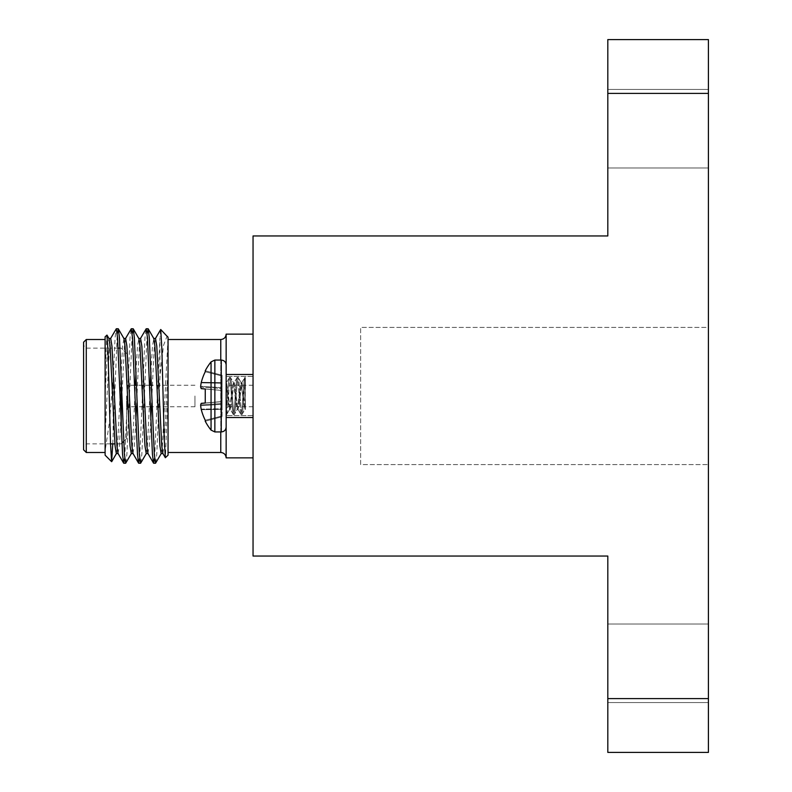 <?xml version="1.0" encoding="UTF-8"?>
<svg xmlns="http://www.w3.org/2000/svg" width="792" height="792" viewBox="0 0 792 792"><rect width="100%" height="100%" fill="white"/><g stroke="black" fill="none" stroke-linecap="round" stroke-linejoin="round"><path stroke-width="0.59" stroke-dasharray="3.96 2.97" d="M607.811 93.397L607.811 235.957L253.044 235.957L253.044 556.043L607.811 556.043L607.811 752.4L708.414 752.4L708.414 39.6L607.811 39.6L607.811 93.397L708.414 93.397M253.044 417.523L253.044 334.135L253.044 417.523L226.146 417.523L226.146 334.135L226.146 457.865L253.044 457.865M708.414 327.413L708.414 464.587L708.414 327.413L360.637 327.413L360.637 464.587L708.414 464.587L360.637 464.587L360.637 327.413L708.414 327.413M708.414 128.71L708.414 167.983L708.414 128.71M607.811 128.71L607.811 167.983L607.811 128.71M708.414 698.603L607.811 698.603M607.811 663.29L607.811 624.017L607.811 663.29M708.414 663.29L708.414 624.017L708.414 663.29M226.146 364.944L226.146 427.056L226.146 364.944C225.859 361.984 224.235 360.35 221.265 360.063L221.265 431.937C224.205 431.67 225.829 430.046 226.146 427.056L226.146 364.944L226.146 427.056M200.663 404.92L222.087 403.484L200.663 404.92A53.915 20.552 174.6 0 1 201.178 403.455A53.915 20.552 174.6 0 0 200.663 404.92L200.663 405.732L222.087 404.296L200.663 405.732L222.087 404.296L222.087 401.633L222.087 408.771L222.087 404.296L200.663 405.732L200.663 404.92L200.663 405.732A53.915 49.619 167.1 0 0 201.178 409.137A53.915 49.619 167.1 0 1 200.663 405.732A53.915 49.619 -12.9 0 0 201.178 409.137L201.307 409.712A54.341 54.133 90 0 0 205.247 420.245L222.087 415.978L222.087 390.486L205.247 389.011L222.087 390.486L222.087 401.514L222.087 388.516L222.087 390.486L201.307 388.664L205.247 389.011L205.247 402.989L222.087 401.514L222.087 416.721L222.087 415.978L205.247 420.245A54.341 54.133 90 0 1 201.307 409.712A54.341 54.133 -90 0 0 205.247 420.245L205.247 421.235A54.41 54.41 0 0 0 211.058 430.115L211.058 361.885L211.058 430.115L214.86 431.937L214.86 360.063L221.265 360.063M205.247 402.989L201.178 403.455L205.247 402.989L205.247 389.011L205.247 402.989L201.307 403.336L222.087 401.514L205.247 402.989M201.178 388.545L222.087 390.486L201.178 388.545A53.915 20.552 5.4 0 1 200.663 387.08L222.087 388.516L200.663 387.08A53.915 20.552 -174.6 0 0 201.178 388.545L201.178 388.545A53.915 20.552 5.4 0 1 200.663 387.08L200.663 386.268A53.915 49.619 12.9 0 1 201.178 382.863L201.307 382.288L201.178 382.863A53.915 49.619 12.9 0 0 200.663 386.268L222.087 387.704L222.087 375.279L222.087 390.367L222.087 383.229L222.087 387.704L200.663 386.268M214.86 360.063L214.86 431.937L214.86 360.063L211.058 361.885A54.41 54.41 0 0 0 205.247 370.765L222.087 375.279L222.087 376.022L222.087 375.279L205.247 370.765L205.247 371.755A54.341 54.133 -90 0 0 201.307 382.288A54.341 54.133 90 0 1 205.247 371.755L205.247 370.765L205.247 371.755A54.341 54.133 90 0 0 201.307 382.288L222.087 382.655L222.087 383.229L222.087 376.022L205.247 371.755L222.087 376.022L222.087 382.655L201.307 382.288M201.307 388.664L222.087 390.486L201.307 388.664L222.087 390.486L222.087 401.514L201.307 403.336M201.307 409.712L222.087 409.345L201.307 409.712L222.087 409.345L201.307 409.712L201.178 409.137L222.087 408.771L222.087 409.345L222.087 408.771L201.178 409.137M222.087 415.978L205.247 420.245L222.087 415.978M222.087 376.022L205.247 371.755L222.087 376.022M253.044 334.135L226.146 334.135L226.146 417.523M226.146 374.477L253.044 374.477M127.165 396L127.165 409.444L127.165 396M194.951 396L194.951 406.761L194.951 396M126.631 396L126.631 438.501L126.631 396M105.108 444.639L105.108 396L107.603 346.173L109.029 338.62M116.315 453.539L117.562 445.827L122.542 346.173L123.978 338.62M131.264 453.539L132.502 445.827L135.422 385.239M136.006 371.963L137.481 346.173L138.917 338.62M146.203 453.539L147.451 445.827L150.361 385.239M150.955 371.963L152.43 346.173L153.856 338.62M161.142 453.539L162.39 445.827L168.053 337.511M155.697 463.112L156.786 454.232L159.984 375.883L163.538 345.362L167.152 335.927M112.761 443.876L117.246 333.66M125.819 463.112L126.898 454.232L132.195 333.66M140.758 463.112L141.847 454.232L147.134 333.66M105.108 396L105.108 452.489L105.108 339.511L105.108 396L105.108 372.814L106.851 335.075M113.177 430.204L113.177 378.675L109.306 423.067L105.108 450.965L105.108 455.172M113.177 378.675L115.068 337.768L116.157 328.888M124.72 458.34L130.017 337.768L131.096 328.888M139.669 458.34L144.956 337.768L146.045 328.888M154.608 458.34L159.905 337.768L159.984 375.883M168.053 455.172L168.053 386.684L165.459 457.766M160.618 329.531L159.984 336.57M168.053 386.684L168.053 339.976M105.108 436.313L109.464 346.173L110.712 338.461M117.998 453.38L119.434 445.827L124.413 346.173L125.651 338.461M132.937 453.38L134.373 445.827L135.848 420.037M136.442 406.761L139.352 346.173L140.6 338.461M147.886 453.38L149.312 445.827L150.797 420.037M151.381 406.761L154.301 346.173L155.539 338.461M162.825 453.38L164.261 445.827L168.053 366.142M86.279 452.489L86.279 339.511M83.586 342.203L83.586 449.797M83.586 396L83.586 345.431L83.586 396M86.279 396L86.279 443.876L86.279 396M121.245 428.452L121.245 376.675M168.053 396L168.053 452.489L168.053 396M105.108 336.828L105.108 372.814M226.146 396L226.146 415.632L226.146 396M253.044 396L253.044 415.632L253.044 396M226.146 383.437L226.601 414.503L226.146 383.437M229.492 377.497L226.433 382.645L229.492 377.497C228.373 376.408 227.284 406.009 226.146 412.909C227.284 406.009 228.373 376.408 229.492 377.497L230.452 377.497C229.165 376.358 227.888 415.642 226.601 414.503L226.146 413.196L226.601 414.503C227.888 415.642 229.165 376.358 230.452 377.497L229.492 377.497C230.769 376.358 232.056 415.642 233.333 414.503L230.274 409.355L226.601 382.487L230.274 409.355L233.204 414.394L234.293 414.503C233.016 415.642 231.729 376.358 230.452 377.497L230.452 377.497C231.729 376.358 233.016 415.642 234.293 414.503C235.57 415.642 236.857 376.358 238.135 377.497L237.046 377.606L234.115 382.645L230.452 409.513L234.115 382.645L237.174 377.497C235.897 376.358 234.61 415.642 233.333 414.503C232.056 415.642 230.769 376.358 229.492 377.497M241.976 414.503C240.699 415.642 239.412 376.358 238.135 377.497C236.857 376.358 235.57 415.642 234.293 414.503L233.333 414.503C234.61 415.642 235.897 376.358 237.174 377.497C238.451 376.358 239.738 415.642 241.015 414.503L237.956 409.355L234.293 382.487L233.333 382.487L232.046 389.248L229.492 409.513L226.146 383.655L228.205 402.752L229.66 409.355L226.73 414.394L229.66 409.355L232.046 389.248L233.333 382.487L234.293 382.487L237.956 409.355L240.897 414.394L241.976 414.503C240.699 415.642 239.412 376.358 238.135 377.497L237.174 377.497C238.451 376.358 239.738 415.642 241.015 414.503L241.976 414.503C243.104 415.612 244.203 385.367 245.352 378.883L245.352 377.497L245.352 379.002L244.738 377.606L241.798 382.645L239.412 402.752L238.135 409.513L237.174 409.513L233.501 382.645L230.571 377.606L233.501 382.645L235.897 402.752L237.174 409.513L238.135 409.513L241.798 382.645L244.857 377.497C243.58 376.358 242.293 415.642 241.015 414.503C242.293 415.642 243.58 376.358 244.857 377.497L245.352 409.513L243.58 402.752L241.015 382.487L237.352 409.355L234.412 414.394L237.352 409.355L239.738 389.248L241.194 382.645L238.135 377.497L241.194 382.645L243.58 402.752L245.035 409.355L241.976 414.503C243.104 415.612 244.203 385.367 245.352 378.883L245.352 408.504L243.263 389.248L241.976 382.487L241.015 382.487L241.976 382.487L243.263 389.248L245.352 409.513L245.352 378.883L245.352 408.405L241.976 414.503M222.087 401.633L201.178 403.455L222.087 401.633M222.087 383.229L201.178 382.863L222.087 383.229M211.058 361.885L211.058 430.115M220.77 360.063L220.77 431.937M220.77 452.489L220.77 339.511M607.811 702.553L708.414 702.553L607.811 702.553M607.811 624.017L708.414 624.017L607.811 624.017M607.811 167.983L708.414 167.983L607.811 167.983M607.811 89.447L708.414 89.447L607.811 89.447M222.087 416.721L205.247 421.235L222.087 416.721M214.86 431.937L221.265 431.937M194.951 385.239L151.45 385.239M149.579 385.239L136.501 385.239M134.63 385.239L127.165 385.239M194.951 406.761L152.163 406.761M150.302 406.761L137.224 406.761M135.353 406.761L127.165 406.761M127.165 382.556L126.631 382.556M127.165 409.444L126.631 409.444M118.147 348.124L86.279 348.124L83.586 345.431M110.514 443.876L86.279 443.876L83.586 446.569M126.631 353.499L121.245 348.124L120.018 348.124M126.631 438.501L123.701 441.421M121.928 443.203L121.245 443.876L114.929 443.876M253.044 385.239L226.146 385.239M253.044 406.761L226.146 406.761M253.044 376.368L226.146 376.368L253.044 376.368M253.044 415.632L226.146 415.632L253.044 415.632M230.442 409.513L229.492 409.513L230.442 409.513"/><path stroke-width="1.19" d="M607.811 93.397L607.811 39.6L708.414 39.6L708.414 93.397L607.811 93.397L607.811 235.957L253.044 235.957L253.044 556.043L607.811 556.043L607.811 698.603L708.414 698.603L708.414 752.4L607.811 752.4L607.811 698.603M708.414 93.397L708.414 698.603M226.146 364.944C225.859 361.984 224.235 360.35 221.265 360.063L214.86 360.063L211.058 361.885A54.41 54.41 0 0 0 205.247 370.765L205.247 371.755A54.341 54.133 -90 0 0 201.307 382.288L201.178 382.863A53.915 49.619 -167.1 0 0 200.663 386.268A53.915 49.619 -167.1 0 1 201.178 382.863L201.307 382.288M211.058 361.885L211.058 430.115A54.41 54.41 0 0 1 205.247 421.235L205.247 420.245A54.341 54.133 -90 0 1 201.307 409.712L201.178 409.137A53.915 49.619 -12.9 0 1 200.663 405.732L200.663 404.92A53.915 20.552 -5.4 0 1 201.178 403.455A53.915 20.552 -5.4 0 0 200.663 404.92L200.663 405.732M201.307 403.336L205.247 402.989L201.178 403.455L205.247 402.989L205.247 389.011L201.178 388.545A53.915 20.552 -174.6 0 1 200.663 387.08L200.663 386.268L200.663 387.08M201.178 388.545L205.247 389.011L201.307 388.664M201.178 409.137L201.307 409.712M253.044 457.865L226.146 457.865L226.146 334.135C225.829 337.402 224.037 339.194 220.77 339.511L220.77 360.063M226.146 334.135L253.044 334.135M226.146 417.523L253.044 417.523M253.044 374.477L226.146 374.477M106.989 335.095L109.029 338.62L110.088 346.173L115.068 445.827L116.315 453.539L118.186 453.539M117.246 333.66L118.345 328.888L123.978 338.62L125.037 346.173L130.017 445.827L131.264 453.539L133.125 453.539M135.422 385.239L136.006 371.963M132.195 333.66L133.284 328.888L138.917 338.62L139.976 346.173L144.956 445.827L146.203 453.539L148.074 453.539M150.361 385.239L150.955 371.963M147.134 333.66L148.233 328.888L153.856 338.62L154.915 346.173L159.905 445.827L161.142 453.539L163.013 453.539M160.717 329.492L168.053 337.323L168.053 455.172L165.35 457.727L164.221 438.748L161.855 348.817L160.717 329.502L155.361 338.62M167.577 336.501L168.053 337.511M118.345 328.888L119.434 337.768L124.413 454.232L125.661 463.241L131.442 453.38M133.284 328.888L134.373 337.768L139.352 454.232L140.6 463.241L146.391 453.38M148.233 328.888L149.312 337.768L154.301 454.232L155.539 463.241L161.33 453.38M111.613 461.687L105.108 455.172L105.108 336.828L106.989 335.085L108.078 352.826L110.514 443.678L111.613 461.687L112.761 443.876M110.524 338.62L116.315 328.759L117.562 337.768L122.542 454.232L123.631 463.112L124.72 458.34M125.473 338.62L131.264 328.759L132.502 337.768L137.481 454.232L138.57 463.112L139.669 458.34M140.412 338.62L146.203 328.759L147.451 337.768L152.43 454.232L153.519 463.112L154.608 458.34M108.841 338.461L110.712 338.461L111.959 346.173L116.939 445.827L117.998 453.38L123.631 463.112M123.79 338.461L125.651 338.461L126.898 346.173L131.878 445.827L132.937 453.38L138.57 463.112M135.848 420.037L136.442 406.761M138.729 338.461L140.6 338.461L141.847 346.173L146.827 445.827L147.886 453.38L153.519 463.112M150.797 420.037L151.381 406.761M153.678 338.461L155.539 338.461L156.786 346.173L161.766 445.827L162.825 453.38L165.35 457.727M105.108 450.965L105.108 444.639M86.279 339.511L86.279 452.489L83.586 449.797L83.586 342.203L86.279 339.511L105.108 339.511M121.245 376.675L121.245 428.452M211.058 430.115L214.86 431.937L221.265 431.937L221.265 360.063M214.86 431.937L214.86 360.063M220.77 431.937L220.77 452.489C224.007 452.776 225.799 454.568 226.146 457.865M221.265 431.937C224.205 431.67 225.829 430.046 226.146 427.056M151.45 385.239L149.579 385.239M136.501 385.239L134.63 385.239M152.163 406.761L150.302 406.761M137.224 406.761L135.353 406.761M116.503 453.38L111.721 461.647M123.701 441.421L121.928 443.203M120.018 348.124L118.147 348.124M114.929 443.876L110.514 443.876M168.053 452.489L220.77 452.489M168.053 339.511L220.77 339.511M105.108 452.489L86.279 452.489M123.79 463.241L125.651 463.241M138.729 463.241L140.6 463.241M153.678 463.241L155.539 463.241M116.315 328.759L118.186 328.759M131.264 328.759L133.125 328.759M146.203 328.759L148.074 328.759"/></g></svg>
